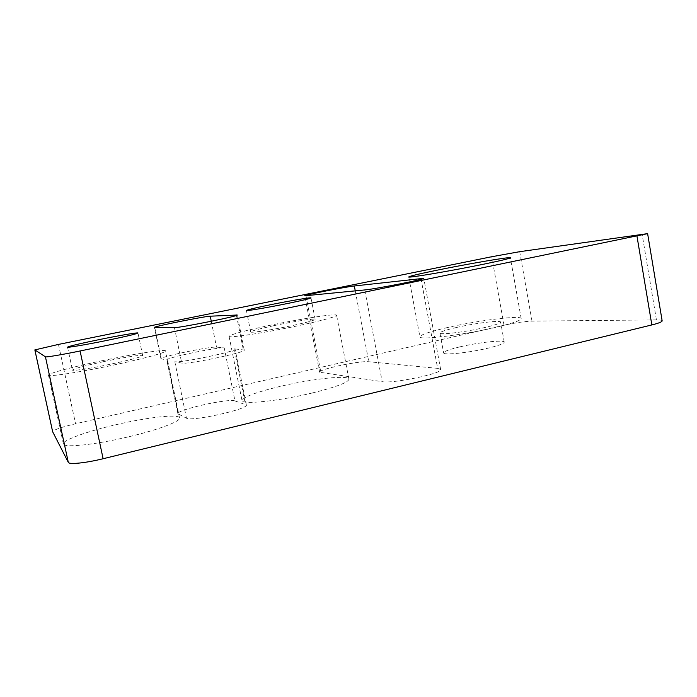 <?xml version="1.0" encoding="UTF-8"?>
<svg xmlns="http://www.w3.org/2000/svg" width="697" height="697" viewBox="0 0 697 697"><rect width="100%" height="100%" fill="white"/><g stroke="black" fill="none" stroke-linecap="round" stroke-linejoin="round"><path stroke-width="0.52" stroke-dasharray="3.48 2.61" d="M456.483 327.477C445.827 329.942 440.312 331.789 439.938 333.035C439.267 335.17 465.448 332.033 484.65 327.546C495.114 325.098 500.446 323.286 500.646 322.119C500.855 319.975 474.988 323.199 456.483 327.477M460.029 346.827C449.399 349.371 443.928 351.393 443.597 352.891C443.013 355.461 469.22 352.743 488.37 348.091C498.791 345.546 504.088 343.569 504.245 342.157C504.375 339.57 478.482 342.401 460.029 346.827M447.814 327.451C429.936 331.563 420.631 334.673 419.908 336.799C418.54 340.363 462.407 335.179 494.826 327.573C512.147 323.486 520.929 320.489 521.19 318.581C521.269 315.018 478.273 320.428 447.814 327.451M274.156 325.604C293.376 321.509 315.375 318.111 315.149 319.339C314.53 320.324 306.933 322.397 292.374 325.56C272.466 329.829 250.118 333.227 250.693 331.964C251.643 330.875 259.467 328.757 274.156 325.604M312.195 393.003C336.137 387.044 348.369 382.444 348.909 379.185C348.639 374.786 311.968 378.837 280.603 386.286C256.287 392.123 243.419 396.881 242.016 400.548C241.319 404.896 278.983 401.08 312.195 393.003M268.58 325.621C300.241 318.886 336.773 313.206 336.599 315.253C335.736 316.839 323.199 320.272 298.987 325.543C265.409 332.765 227.91 338.437 229.069 336.311C230.846 334.429 244.02 330.866 268.58 325.621M104.271 361.49C123.752 357.352 142.798 354.381 142.685 355.566C141.508 356.916 131.175 359.722 111.703 363.965C91.534 368.286 72.07 371.283 72.462 370.063C74.222 368.539 84.825 365.681 104.271 361.49M129.564 436.566C159.064 429.587 180.889 421.18 179.521 417.965C179.077 413.704 147.389 417.294 115.597 424.795C87.378 431.304 62.286 440.208 63.392 443.937C63.079 448.18 95.925 444.703 129.564 436.566M102.006 360.732C134.12 353.928 165.686 348.979 165.651 350.948C166.653 352.333 144.235 358.546 114.413 364.871C80.399 372.181 47.675 377.19 48.485 375.143C47.823 373.487 73.525 366.709 102.006 360.732M662.15 320.855C661.967 320.193 660.05 319.879 656.426 319.906L531.994 321.117C524.527 321.422 515.196 322.798 504.009 325.238L75.555 423.767C61.406 427.156 53.765 429.805 52.632 431.704M234.959 400.932C228.546 398.17 176.08 409.888 177.909 413.765L186.474 418.2C191.431 421.859 249.334 408.93 246.32 404.922L234.959 400.932L224.234 347.881L216.514 347.141C210.869 346.191 159.535 356.916 160.937 358.789L166.775 359.948C165.32 357.927 218.152 346.879 224.234 347.881M234.262 348.84L235.089 349.145C237.712 351.14 179.373 363.346 174.825 361.708L181.743 363.102C186.7 364.845 247.008 352.212 244.255 350.051L234.262 348.84L245.414 404.234M437.629 368.356L368.783 361.752C359.826 360.541 318.05 369.41 319.635 372.233L382.183 381.686C392.847 383.864 443.362 373.27 440.643 369.471L437.629 368.356L421.119 279.279M58.47 344.414L75.555 423.767M504.009 325.238L491.725 256.731M519.701 251.678L531.994 321.117M656.426 319.906L642.103 234.148M167.175 360.166L178.362 414.227M174.825 361.708L186.474 418.2M236.449 315.445L243.323 349.711M211.269 321.273L216.514 347.141M154.76 327.468L161.295 358.99M174.442 327.616L181.743 363.102M355.261 290.884L368.783 361.752M305.966 295.781L320.968 372.843M364.758 289.943L382.183 381.686M439.938 333.035L443.597 352.891M408.756 276.936L419.908 336.799M315.149 319.339L310.984 297.907M348.909 379.185L336.599 315.253M142.685 355.566L137.971 333M179.521 417.965L165.651 350.948M48.485 375.143L63.392 443.945M67.539 347.141L72.462 370.063M229.069 336.311L242.016 400.548M246.407 310.47L250.693 331.964M177.909 413.765L166.775 359.948M246.32 404.922L235.089 349.145M160.937 358.789L154.429 327.398M244.255 350.051L237.233 315.027M319.635 372.233L304.737 295.789M440.643 369.471L423.776 278.33M521.19 318.581L510.37 257.777M504.245 342.157L500.646 322.119"/><path stroke-width="1.05" d="M483.422 264.241C450.671 270.994 406.978 278.347 408.756 276.936C409.723 276.099 419.237 273.843 437.272 270.148C468.018 263.858 510.866 256.531 510.37 257.777C509.899 258.474 500.916 260.626 483.422 264.241M270.053 304.824C289.325 300.886 311.306 297.149 310.984 297.907C310.296 298.551 302.637 300.381 288.018 303.404C268.049 307.508 245.727 311.271 246.407 310.47C247.426 309.738 255.311 307.856 270.053 304.824M99.61 339.517C119.161 335.527 138.18 332.269 137.971 333C136.699 333.907 126.279 336.39 106.728 340.45C86.48 344.606 67.051 347.899 67.539 347.141C69.404 346.078 80.094 343.543 99.61 339.517M34.85 349.903L52.632 431.704L68.306 462.364C68.977 464.716 85.818 463.017 103.121 458.731L651.843 324.933C658.682 323.225 662.115 321.866 662.15 320.855L647.618 233.634L80.085 350.974C62.486 354.616 45.732 357.43 45.436 356.829L34.85 349.903L58.47 344.414L491.725 256.731L519.701 251.678L647.618 233.634M210.241 316.194L237.233 315.027C239.733 315.863 179.129 328.034 174.442 327.616L154.429 327.398C153.235 326.579 204.779 316.246 210.241 316.194L211.269 321.273M354.329 285.97L423.776 278.33C425.945 279.053 374.925 289.116 364.758 289.943L304.737 295.789C303.587 295.18 345.721 286.85 354.329 285.97L355.261 290.884M103.121 458.731L80.085 350.974M45.436 356.829L68.306 462.364M52.658 431.774L34.867 349.92M636.988 236.239L651.843 324.933M236.344 314.939L236.449 315.445M420.962 278.417L421.119 279.279"/></g></svg>
